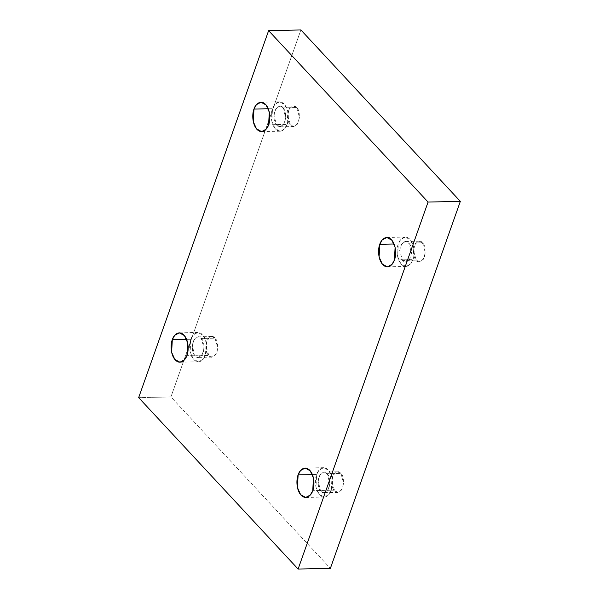 <?xml version="1.0" encoding="UTF-8"?>
<svg xmlns="http://www.w3.org/2000/svg" width="599" height="599" viewBox="0 0 599 599"><rect width="100%" height="100%" fill="white"/><g stroke="black" fill="none" stroke-linecap="round" stroke-linejoin="round"><path stroke-width="0.45" stroke-dasharray="3 2.25" d="M186.603 339.356L190.841 339.266L193.267 334.893L197.842 332.452L202.934 335.178L206.161 342.373L205.472 354.99L186.948 355.394L205.472 354.99C207.052 351.68 207.898 340.719 202.544 334.729C197.071 329.083 191.83 335.328 190.841 339.266C189.262 342.576 188.415 353.537 193.769 359.527C199.242 365.18 204.484 358.936 205.472 354.99L203.046 359.363L198.471 361.811L193.38 359.086L190.153 351.883L190.841 339.266L186.603 339.356M214.974 338.158L217.849 348.012L215.835 354.728L212.121 357.109L208.826 355.514L195.087 355.806L198.381 357.408L202.095 355.02L204.102 348.311L201.227 338.45L214.974 338.158C212.727 335.058 209.994 336.121 206.782 341.333C205.547 348.678 206.236 353.403 208.826 355.514C211.073 358.606 213.806 357.551 217.018 352.339C218.253 344.994 217.572 340.262 214.974 338.158L201.227 338.45L197.932 336.855L194.218 339.236L192.212 345.952L195.087 355.806L208.826 355.514L205.951 345.66L207.965 338.944L211.679 336.556L214.974 338.158M268.262 108.748L272.508 108.659L274.934 104.286L279.501 101.845L284.6 104.57L287.82 111.766L287.131 124.382L268.607 124.787L287.131 124.382C288.711 121.073 289.564 110.111 284.211 104.121C278.737 98.476 273.496 104.713 272.508 108.659C270.928 111.968 270.074 122.93 275.428 128.92C280.901 134.573 286.142 128.328 287.131 124.382L284.705 128.755L280.137 131.203L275.038 128.478L271.819 121.275L272.508 108.659L268.262 108.748M296.64 107.55L299.507 117.404L297.501 124.12L293.787 126.501L290.493 124.906L276.745 125.198L280.04 126.801L283.754 124.412L285.768 117.696L282.893 107.842L296.64 107.55C294.394 104.451 291.661 105.506 288.441 110.725C287.213 118.07 287.894 122.795 290.493 124.906C292.739 127.999 295.464 126.943 298.684 121.732C299.912 114.387 299.23 109.654 296.64 107.55L282.893 107.842L279.598 106.248L275.884 108.629L273.87 115.345L276.745 125.198L290.493 124.906L287.617 115.045L289.624 108.337L293.345 105.948L296.64 107.55M394.067 243.995L398.313 243.905L400.738 239.533L405.306 237.084L410.405 239.81L413.624 247.013L412.936 259.629L394.412 260.026L412.936 259.629C414.515 256.32 415.369 245.358 410.016 239.368C404.542 233.715 399.301 239.959 398.313 243.905C396.733 247.215 395.879 258.176 401.233 264.166C406.706 269.812 411.947 263.575 412.936 259.629L410.51 264.002L405.942 266.45L400.843 263.717L397.624 256.522L398.313 243.905L394.067 243.995M422.445 242.79L425.312 252.651L423.306 259.36L419.592 261.748L416.298 260.146L402.55 260.445L405.845 262.04L409.559 259.659L411.573 252.943L408.698 243.089L422.445 242.79C420.199 239.697 417.466 240.753 414.246 245.964C413.018 253.31 413.699 258.042 416.298 260.146C418.544 263.246 421.269 262.19 424.489 256.971C425.717 249.626 425.035 244.901 422.445 242.79L408.698 243.089L405.403 241.487L401.689 243.875L399.675 250.592L402.55 260.445L416.298 260.146L413.422 250.292L415.429 243.583L419.15 241.195L422.445 242.79M312.408 474.603L316.646 474.513L319.072 470.14L323.647 467.692L328.739 470.425L331.966 477.62L331.277 490.237L312.753 490.641L331.277 490.237C332.857 486.927 333.703 475.965 328.349 469.975C322.876 464.322 317.635 470.567 316.646 474.513C315.067 477.822 314.22 488.784 319.574 494.774C325.047 500.427 330.289 494.182 331.277 490.237L328.851 494.609L324.276 497.058L319.177 494.332L315.958 487.129L316.646 474.513L312.408 474.603M340.779 473.397L343.654 483.258L341.64 489.967L337.926 492.356L334.631 490.761L320.884 491.053L324.186 492.655L327.9 490.267L329.907 483.55L327.032 473.697L340.779 473.397C338.532 470.305 335.799 471.361 332.587 476.572C331.352 483.925 332.033 488.649 334.631 490.761C336.878 493.853 339.611 492.797 342.823 487.586C344.058 480.233 343.377 475.509 340.779 473.397L327.032 473.697L323.737 472.102L320.023 474.483L318.017 481.199L320.884 491.053L334.631 490.761L331.756 480.9L333.77 474.191L337.484 471.802L340.779 473.397M300.885 29.95L170.932 396.942L138.661 397.639L170.932 396.942L330.378 568.354L170.932 396.942L300.885 29.95M320.884 491.053C318.294 488.949 317.612 484.217 318.84 476.871C322.06 471.66 324.785 470.604 327.032 473.697C329.63 475.808 330.311 480.533 329.083 487.878C325.863 493.089 323.131 494.153 320.884 491.053M402.55 260.445C399.952 258.334 399.271 253.609 400.506 246.264C403.719 241.053 406.451 239.989 408.698 243.089C411.296 245.193 411.977 249.925 410.742 257.271C407.53 262.482 404.797 263.538 402.55 260.445M276.745 125.198C274.147 123.095 273.466 118.362 274.701 111.017C277.914 105.806 280.646 104.75 282.893 107.842C285.491 109.954 286.172 114.679 284.937 122.024C281.725 127.235 278.992 128.298 276.745 125.198M195.087 355.806C192.489 353.702 191.807 348.97 193.035 341.625C196.255 336.413 198.98 335.358 201.227 338.45C203.825 340.561 204.506 345.286 203.278 352.631C200.059 357.85 197.326 358.906 195.087 355.806M179.318 332.849L197.842 332.452M212.121 357.109L198.381 357.408M260.977 102.242L279.501 101.845M293.787 126.501L280.04 126.801M386.782 237.489L405.306 237.084M419.592 261.748L405.845 262.04M305.123 468.096L323.647 467.692M337.926 492.356L324.186 492.655M337.484 471.802L323.737 472.102M305.752 497.455L324.276 497.058M419.15 241.195L405.403 241.487M387.418 266.847L405.942 266.45M293.345 105.948L279.598 106.248M261.613 131.6L280.137 131.203M211.679 336.556L197.932 336.855M179.947 362.208L198.471 361.811"/><path stroke-width="0.9" d="M186.948 355.394L187.629 342.778L184.41 335.575L179.318 332.849L174.743 335.29L172.317 339.663L186.603 339.356L172.317 339.663C173.306 335.725 178.547 329.48 184.02 335.133C189.374 341.123 188.528 352.085 186.948 355.394C185.952 359.333 180.718 365.577 175.245 359.924C169.884 353.942 170.737 342.98 172.317 339.663L171.628 352.287L174.848 359.482L179.947 362.208L184.522 359.767L186.948 355.394M268.607 124.787L269.295 112.17L266.076 104.967L260.977 102.242L256.409 104.683L253.983 109.055L268.262 108.748L253.983 109.055C254.972 105.117 260.213 98.872 265.686 104.525C271.04 110.516 270.186 121.477 268.607 124.787C267.618 128.725 262.377 134.97 256.904 129.317C251.55 123.327 252.404 112.365 253.983 109.055L253.295 121.672L256.514 128.875L261.613 131.6L266.181 129.159L268.607 124.787M394.412 260.026L395.1 247.409L391.881 240.214L386.782 237.489L382.214 239.929L379.788 244.302L394.067 243.995L379.788 244.302C380.777 240.364 386.018 234.119 391.491 239.765C396.845 245.755 395.991 256.716 394.412 260.026C393.423 263.972 388.182 270.216 382.709 264.563C377.355 258.573 378.209 247.612 379.788 244.302L379.1 256.919L382.319 264.122L387.418 266.847L391.986 264.399L394.412 260.026M312.753 490.641L313.434 478.017L310.215 470.821L305.123 468.096L300.548 470.537L298.122 474.91L312.408 474.603L298.122 474.91C299.111 470.971 304.352 464.727 309.825 470.372C315.179 476.362 314.325 487.324 312.753 490.641C311.757 494.579 306.523 500.824 301.042 495.171C295.689 489.181 296.542 478.219 298.122 474.91L297.433 487.526L300.653 494.729L305.752 497.455L310.327 495.006L312.753 490.641M138.661 397.639L268.622 30.646L300.885 29.95L268.622 30.646L428.068 202.058L298.115 569.05L138.661 397.639L298.115 569.05L330.378 568.354L298.115 569.05L428.068 202.058L460.339 201.361L428.068 202.058L268.622 30.646L138.661 397.639M330.378 568.354L460.339 201.361L300.885 29.95L460.339 201.361L330.378 568.354"/></g></svg>
